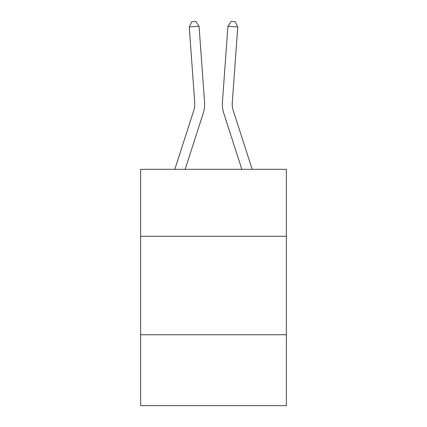 <?xml version="1.0" encoding="UTF-8"?>
<svg xmlns="http://www.w3.org/2000/svg" width="427" height="427" viewBox="0 0 427 427"><rect width="100%" height="100%" fill="white"/><g stroke="black" fill="none" stroke-linecap="round" stroke-linejoin="round"><path stroke-width="0.64" d="M140.632 236.28L286.368 236.28L286.368 169.316L140.632 169.316L140.632 405.65L286.368 405.65L286.368 334.752L140.632 334.752M286.368 334.752L286.368 236.28M204.56 102.117L199.073 26.244L204.56 102.117A29.543 29.543 0 0 1 203.215 113.31L185.158 169.316M174.814 169.316L193.842 110.289A19.695 19.695 0 0 0 194.739 102.827L189.252 26.954L191.83 21.633L195.758 21.35L199.073 26.244L189.252 26.954M252.186 169.316L233.158 110.289A19.695 19.695 0 0 1 232.261 102.827L237.748 26.954L227.927 26.244L222.44 102.117A29.543 29.543 0 0 0 223.785 113.31L241.842 169.316M193.842 110.289A19.695 19.695 0 0 0 194.739 102.827A19.695 19.695 0 0 1 193.842 110.289A19.695 19.695 0 0 0 194.739 102.827A19.695 19.695 0 0 1 193.842 110.289A19.695 19.695 0 0 0 194.739 102.827A19.695 19.695 0 0 1 193.842 110.289A19.695 19.695 0 0 0 194.739 102.827A19.695 19.695 0 0 1 193.842 110.289A19.695 19.695 0 0 0 194.739 102.827A19.695 19.695 0 0 1 193.842 110.289A19.695 19.695 0 0 0 194.739 102.827A19.695 19.695 0 0 1 193.842 110.289A19.695 19.695 0 0 0 194.739 102.827A19.695 19.695 0 0 1 193.842 110.289A19.695 19.695 0 0 0 194.739 102.827A19.695 19.695 0 0 1 193.842 110.289A19.695 19.695 0 0 0 194.739 102.827A19.695 19.695 0 0 1 193.842 110.289A19.695 19.695 0 0 0 194.739 102.827A19.695 19.695 0 0 1 193.842 110.289A19.695 19.695 0 0 0 194.739 102.827A19.695 19.695 0 0 1 193.842 110.289A19.695 19.695 0 0 0 194.739 102.827M237.748 26.954L235.17 21.633L231.242 21.35L227.927 26.244L222.44 102.117"/></g></svg>
